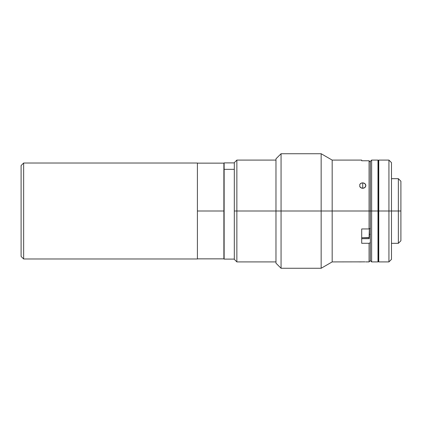 <?xml version="1.0" encoding="UTF-8"?>
<svg xmlns="http://www.w3.org/2000/svg" width="422" height="422" viewBox="0 0 422 422"><rect width="100%" height="100%" fill="white"/><g stroke="black" fill="none" stroke-linecap="round" stroke-linejoin="round"><path stroke-width="0.63" d="M197.406 258.981L23.648 258.981L21.1 256.439L21.1 165.561L23.648 163.019L197.406 163.019L23.648 163.019L21.1 165.561L21.1 256.439L23.648 258.981L23.648 163.019L23.648 258.981L197.406 258.981L197.406 163.019L197.406 258.981M236.863 211L236.863 160.091L236.863 211L275.967 211L236.863 211L236.863 261.909L236.863 211L234.315 211L236.863 211M234.315 162.639L234.315 259.361L234.315 162.639L236.863 160.091L275.967 160.091M370.352 161.362L370.352 211L371.629 211L371.629 261.909L371.629 211L377.991 211L377.991 160.334L378.502 160.344L378.502 261.656L378.502 211L377.991 211L377.991 261.909L377.991 160.091L371.629 160.091L370.352 161.362L370.352 211L371.629 211L371.629 160.091L371.629 211L378.502 211L378.756 160.091L378.756 211L388.936 211L388.936 160.091L388.936 211L391.484 211L391.484 162.639L391.484 259.361L391.484 211L388.936 211L388.936 261.909L388.936 211L378.756 211L378.756 261.909L388.936 261.909L391.484 259.361M378.756 160.334L378.756 261.909M398.352 211L400.9 211L400.9 181.217L400.9 211L398.352 211L398.352 178.675L398.352 211L391.484 211L398.352 211L398.352 243.325L398.352 211M370.352 242.634L369.081 243.283L361.701 243.283L361.701 228.951L369.081 228.951L369.081 211L369.081 228.951L370.352 228.307L370.352 162.059L369.081 160.766L370.352 162.059L369.081 160.766L369.081 211L369.081 160.766L370.352 162.059L370.352 211L332.172 211L332.172 261.909L332.172 211L321.153 211L321.153 268.271L321.153 211L281.063 211L281.063 268.271L281.063 211L275.967 211L275.967 263.18L275.967 158.82L275.967 211L281.063 211L281.063 153.729L281.063 211L321.153 211L321.153 153.729L321.153 211L332.172 211L332.172 160.091L332.172 211L370.352 211L370.352 260.638L370.352 242.634L369.081 243.283L369.081 261.909L369.081 243.283L361.701 243.283L361.701 228.951L369.081 228.951L370.352 228.307L370.352 211L370.352 260.638L369.081 261.909L365.658 261.893M377.991 160.967L377.991 160.091M400.9 240.783L400.9 211L400.9 240.783L398.352 243.325L391.484 243.325M197.406 211L223.882 211L223.882 163.145L223.882 211L197.406 211M223.882 258.855L223.882 211L223.882 258.855L197.406 258.855M361.701 160.091L361.701 160.766L369.081 160.766L361.701 160.766L361.701 160.091L332.172 160.091L321.153 153.729L281.063 153.729L275.967 158.82M362.097 182.89L363.938 183.042L365.658 184.498L365.658 186.608L363.938 188.133L361.496 188.133L359.776 186.608L359.781 184.493L360.472 183.623L362.097 182.89M360.072 184.034L361.501 183.042L362.72 182.842L362.72 188.349L360.467 187.516L359.776 186.608L359.781 184.493M360.947 183.29L360.467 183.623M275.967 263.18L281.063 268.271L321.153 268.271L332.172 261.909L364.967 261.862M359.539 261.909L364.487 261.84M362.72 188.349L362.72 182.842L364.967 183.623L365.9 185.548L364.967 187.521L362.72 188.349M360.947 261.84L360.467 261.862M369.334 234.184L370.352 234.447M369.081 237.776L369.334 228.824L369.334 237.554L361.701 237.776L369.081 237.776L369.081 238.683L369.334 238.425M234.315 162.892L224.135 162.892L224.135 169.338L234.315 169.338L224.135 169.338L224.135 259.082M224.135 162.992L224.135 259.108L234.315 259.108M234.315 259.361L236.863 261.909L275.967 261.909M378.756 160.091L388.936 160.091L391.484 162.639M391.484 178.675L398.352 178.675L400.9 181.217M377.991 261.909L371.629 261.909L370.352 260.638M377.991 261.656L378.756 261.656M197.406 163.145L223.882 163.145M369.081 238.683L361.701 238.683"/></g></svg>
